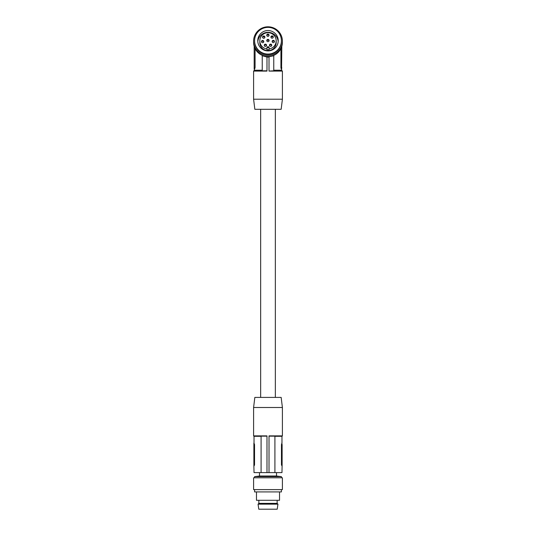 <?xml version="1.0" encoding="UTF-8"?>
<svg xmlns="http://www.w3.org/2000/svg" width="536" height="536" viewBox="0 0 536 536"><rect width="100%" height="100%" fill="white"/><g stroke="black" fill="none" stroke-linecap="round" stroke-linejoin="round"><path stroke-width="0.8" d="M276.502 472.611L276.502 476.015L259.498 476.015L254.6 476.618L281.4 476.618L281.4 477.797M253.595 477.797L282.405 477.797L282.405 489.609L253.595 489.609L253.595 477.797M254.6 489.609L254.6 491.914L281.4 491.914L281.4 489.609M256.476 491.914L256.476 500.296L279.524 500.296L279.524 491.914M254.533 464.973L253.883 466.199L254.024 472.611L281.976 472.611L282.117 464.759L281.46 464.759L281.46 444.592L281.976 443.151L281.976 436.304L282.405 435.875L269.012 435.875L269.012 472.611M253.595 407.494L254.835 397.411L281.166 397.411L282.405 407.494L253.595 407.494L253.595 435.875L266.988 435.875L266.988 472.611M282.405 407.494L282.405 435.875M274.914 436.304L281.976 436.304M274.914 472.611L274.914 436.163L269.012 436.163M281.46 444.592L282.117 444.592L282.117 464.759M282.117 466.199L281.467 464.886M281.782 443.151L282.117 444.592M266.988 436.163L261.086 436.163L261.086 472.611M253.883 466.199L253.883 464.759L254.54 464.759L254.54 444.592L254.024 443.151L254.024 436.304L261.086 436.304M253.883 443.151L253.883 444.592L254.54 444.592M253.883 464.759L253.883 444.592M275.35 397.411L275.35 109.297M260.65 397.411L260.65 109.297M254.835 109.297L281.166 109.297L282.405 99.214L253.595 99.214L254.835 109.297M281.829 46.25L281.541 70.229L273.762 70.229L273.762 55.724L269.012 56.816L269.012 71.094L273.762 70.806L273.762 55.382M269.012 57.084L266.988 57.084L266.988 71.094L253.595 71.094L253.595 99.214M281.541 70.229L282.405 71.094L282.405 99.214M282.405 71.094L269.012 71.094M281.005 68.327L280.924 67.516L281.293 68.956L281.829 68.956M281.829 67.516L280.924 67.516L280.924 48.562M269.012 56.548L269.012 56.816A14.405 14.351 180 0 1 266.988 56.816L266.988 56.548M254.171 46.25L254.171 68.956L254.707 68.956L255.076 67.516L254.707 68.956M262.238 70.229L254.459 70.229L254.171 68.956M254.171 67.516L255.076 67.516L255.076 48.562M262.238 55.382L262.238 70.806L266.988 70.806M262.238 55.724L266.988 57.084M282.405 41.151L282.405 42.23A14.405 14.351 180 0 1 268 56.582A14.405 14.351 180 0 1 253.595 42.23L253.595 41.151A14.405 14.351 180 0 1 268 26.8A14.405 14.351 180 0 1 282.405 41.151A14.405 14.351 180 0 1 268 55.503A14.405 14.351 180 0 1 253.595 41.151M281.4 40.723L281.4 41.151A13.4 13.346 180 0 1 268 54.498A13.4 13.346 180 0 1 254.6 41.151L254.6 40.723A13.4 13.346 180 0 1 268 27.376A13.4 13.346 180 0 1 281.4 40.723A13.4 13.346 180 0 1 268 54.069A13.4 13.346 180 0 1 254.6 40.723M268 30.532A10.231 10.191 0 0 0 257.769 40.723A10.231 10.191 0 0 0 268 50.913A10.231 10.191 0 0 0 278.231 40.723A10.231 10.191 0 0 0 268 30.532M278.191 41.614A10.231 10.191 0 0 0 257.809 41.614M276.181 40.85L276.181 42.505A8.181 8.154 180 0 1 261.414 47.342A8.181 8.154 180 0 1 259.819 42.505L259.819 40.85A8.181 8.154 180 0 1 268 32.696A8.181 8.154 180 0 1 276.181 40.85A8.181 8.154 180 0 1 269.119 48.923L269.119 49.681A8.181 8.154 180 0 1 266.955 49.687L266.955 48.937A8.181 8.154 180 0 1 259.819 40.85M269.119 48.923L269.119 49.681M266.948 48.421A1.079 1.079 180 0 1 268.074 47.463A1.079 1.079 180 0 1 269.106 48.528M266.747 35.242A1.152 1.146 0 0 0 267.906 36.374A1.152 1.146 0 0 0 269.052 35.215A1.152 1.146 0 0 0 267.9 34.083A1.152 1.146 0 0 0 266.747 35.242M269.44 45.258A1.152 1.146 0 0 0 270.6 46.398A1.152 1.146 0 0 0 271.745 45.238A1.152 1.146 0 0 0 270.586 44.099A1.152 1.146 0 0 0 269.44 45.258M272.141 41.5A1.152 1.146 0 0 0 273.3 42.639A1.152 1.146 0 0 0 274.445 41.48A1.152 1.146 0 0 0 273.286 40.341A1.152 1.146 0 0 0 272.141 41.5M264.898 37.125A1.152 1.146 180 0 1 263.745 38.284A1.152 1.146 180 0 1 262.593 37.131A1.152 1.146 180 0 1 263.739 35.986A1.152 1.146 180 0 1 264.898 37.125M263.786 41.58A1.152 1.146 180 0 1 262.64 42.739A1.152 1.146 180 0 1 261.481 41.594A1.152 1.146 180 0 1 262.627 40.448A1.152 1.146 180 0 1 263.786 41.58M270.948 37.064A1.152 1.146 0 0 0 272.107 38.203A1.152 1.146 0 0 0 273.253 37.044A1.152 1.146 0 0 0 272.094 35.905A1.152 1.146 0 0 0 270.948 37.064M266.56 45.285A1.152 1.146 180 0 1 265.414 46.444A1.152 1.146 180 0 1 264.255 45.299A1.152 1.146 180 0 1 265.4 44.153A1.152 1.146 180 0 1 266.56 45.285M269.106 40.528A1.152 1.146 0 0 0 267.745 39.409A1.152 1.146 0 0 0 267.96 41.687A1.152 1.146 0 0 0 269.106 40.528M269.106 47.771A1.079 1.079 180 0 0 268.02 46.706A1.079 1.079 180 0 0 266.941 47.798L266.955 48.937M268.992 35.604A1.152 1.146 0 0 0 266.814 35.604M271.678 45.627A1.152 1.146 0 0 0 269.501 45.627M274.385 41.868A1.152 1.146 0 0 0 272.208 41.868M262.653 37.513A1.152 1.146 180 0 1 264.831 37.513M261.548 41.969A1.152 1.146 180 0 1 263.725 41.969M273.186 37.433A1.152 1.146 0 0 0 271.008 37.433M264.315 45.674A1.152 1.146 180 0 1 266.493 45.674M269.045 40.917A1.152 1.146 0 0 0 266.868 40.917M277.146 500.296L277.146 503.364L258.855 503.364L258.057 504.155L277.943 504.155L277.219 509.2L258.781 509.2L258.057 504.155M258.855 500.296L258.855 503.364M259.498 476.015L259.498 472.611M254.024 436.304L253.595 435.875M254.459 70.229L253.595 71.094M254.6 477.797L254.6 476.618M276.502 476.015L281.4 476.618M277.146 503.364L277.943 504.155"/></g></svg>
